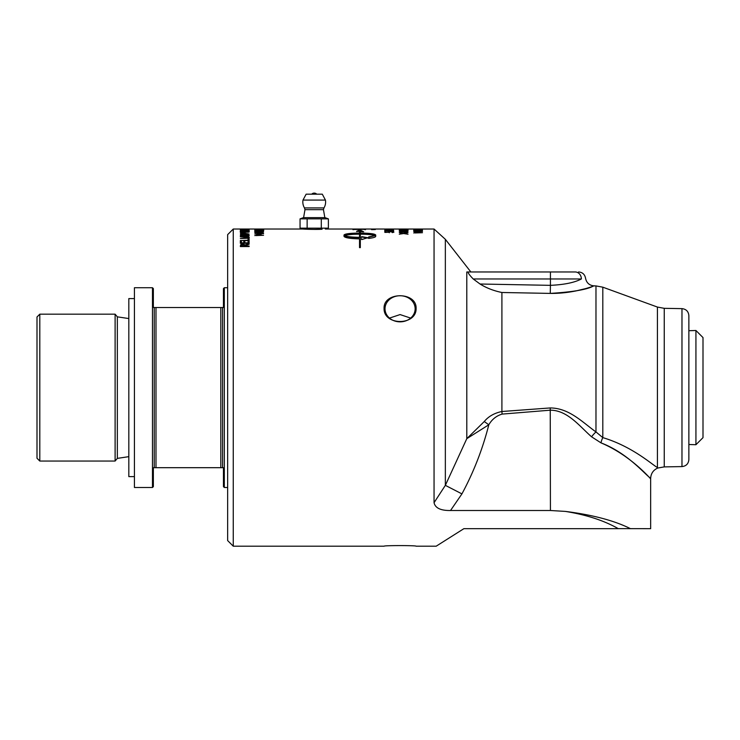 <?xml version="1.0" encoding="UTF-8"?>
<svg xmlns="http://www.w3.org/2000/svg" width="740" height="740" viewBox="0 0 740 740"><rect width="100%" height="100%" fill="white"/><g stroke="black" fill="none" stroke-linecap="round" stroke-linejoin="round"><path stroke-width="1.11" d="M422.466 229.113L413.706 229.381L422.466 229.113M420.875 229.678L414.714 230.011L420.875 229.678M413.706 230.27L414.714 229.937M421.458 229.937L422.466 230.27M414.4 229.622L422.466 229.918L414.4 229.964M419.025 230.945L414.9 230.741L419.025 231.13M419.025 230.741L420.015 230.695M422.466 231.13L413.706 230.64L422.466 230.242L420.015 230.51L420.015 231L422.466 231.13M403.596 229.058L407.268 229.03M400.1 229.03L403.596 229.03M402.708 229.067L393.791 229.03M403.596 229.345L408.045 229.085L402.708 229.039M402.708 229.372L399.276 229.085M404.549 229.067L408.045 229.085M434.056 502.719C435.268 508.075 440.753 510.665 450.531 510.507L461.927 493.885L445.351 485.348L434.056 502.719L434.056 229.03L404.549 229.039M408.045 229.659L404.549 229.863L408.045 230.251L399.276 230.242L402.708 229.853L399.276 229.548L408.045 229.548L402.708 229.298M403.985 232.073L404.549 232.008M402.708 232.018L403.263 232.083M403.596 231.777L408.045 231.287L404.549 231.907L408.045 232.601L403.651 232.036L399.276 232.582L402.708 231.898L399.276 231.287L403.596 232.036M393.615 229.252L392.718 229.252L393.615 229.085M392.718 229.178L384.828 229.169L392.718 229.132M385.882 230.149L384.856 230.316L385.882 230.057M386.169 229.816L393.615 230.251L385.882 229.807L385.882 230.316M384.856 230.316L384.856 229.705L386.169 229.705M388.167 232.379L389.259 231.907M384.856 231.842L385.882 231.842M392.533 232.628L392.783 232.027L390.822 231.703L389.157 232.073L389.37 232.758M392.736 231.944L393.8 232.379M388.223 232.416L388.713 231.657L392.94 231.629L393.8 232.036L392.061 232.499L392.783 232.027M385.882 232.416L388.223 232.194M389.157 232.073L384.856 232.416L384.856 231.5L385.882 231.5L385.882 232.194M375.328 229.076L371.545 229.141L375.328 229.058M373.071 229.215L375.402 229.289L373.043 229.123M372.137 229.261L374.745 229.28L372.137 229.345M262.737 230.14L263.736 230.408M262.922 229.807L263.736 230.057L262.922 230.344L254.782 230.454L262.737 230.057L254.782 229.733L262.922 230.159M259.666 234.83L256.003 233.951M256.003 235.579L263.551 235.274L256.003 235.32M259.666 234.645L260.48 234.737M254.782 234.006L263.551 233.609L256.003 233.896L261.137 234.469L256.003 235.274M254.782 235.579L259.666 234.543M249.121 229.03L248.085 229.16M244.829 229.16L248.085 229.123M243.793 229.16L244.829 229.123M249.121 229.16L243.793 229.123M248.261 230.889L249.278 231.287M247.4 231.592L248.27 230.936L247.132 230.547L248.529 230.538L249.278 230.936L248.131 231.398L244.746 231.592L241.407 231.398L240.435 230.704L244.746 231.38L248.27 230.936M241.194 230.936L242.1 231.592M240.204 231.278L241.212 230.889M243.627 234.904L241.582 234.895L241.351 235.644L243.913 235.644L243.627 234.904L245.486 234.728M243.913 235.644L241.351 235.644M247.761 234.83L245.116 234.858L244.894 235.644L248.131 235.644L247.761 234.83M248.131 235.644L244.894 235.644M240.361 235.653L242.332 234.793M247.364 234.728L249.121 235.607M244.256 234.774L246.429 234.349L249.121 235.265L249.121 235.986L240.361 235.986L240.713 234.691L244.256 235.117M248.085 239.131L249.121 239.131M240.361 240.518L248.085 240.518L248.085 238.798L249.121 238.798L249.121 240.63L240.361 240.518M240.361 240.63L248.085 240.195M359.529 237.337L359.529 234.173C352.185 234.219 347.245 234.719 344.701 235.662C347.245 236.671 352.185 237.225 359.529 237.337L359.529 237.669C352.185 237.559 347.245 237.004 344.701 235.995L344.701 235.662M367.734 238.049L361.731 236.976M361.731 237.318L360.315 237.669L361.731 237.318L361.731 236.633L367.734 237.716L361.731 239.584L361.731 238.854L360.315 238.872L360.315 247.632L359.529 247.632L359.529 238.872C350.085 238.641 344.905 237.799 344.007 236.338L344.007 235.024C344.905 233.803 350.085 233.156 359.529 233.072L359.529 231.5L356.68 231.278L359.788 229.927L363.682 231.787L360.315 231.555L360.315 233.072C369.704 233.165 374.838 233.812 375.716 235.024L375.716 236.338C375.559 237.179 373.21 237.873 368.659 238.419L368.659 236.92L375.023 235.662C372.498 234.719 367.595 234.228 360.315 234.173L360.315 237.337M375.023 235.662L368.659 237.253M375.716 235.357C374.838 234.154 369.704 233.507 360.315 233.415L360.315 233.072M362.572 231.74L360.047 230.279L356.68 231.629M359.529 233.072L359.529 233.415C350.085 233.498 344.905 234.145 344.007 235.357M244.209 244.875L241.666 244.903L241.37 246.032L244.663 246.032L244.209 244.875M244.663 246.032L241.37 246.032M240.361 245.856L240.824 244.885L242.739 244.459L245.31 245.236L249.121 243.913M245.634 246.032L249.121 246.559L240.361 246.559L240.824 244.57L242.739 244.135L245.31 244.921L249.121 243.589L249.121 244.228L245.634 245.439L245.634 246.032L249.121 246.032L249.121 246.559M248.085 241.434L249.121 241.434M244.829 242.822L248.085 243.146L248.085 241.111L249.121 241.111L249.121 243.303L240.361 243.303L240.361 241.111L241.397 241.111L241.397 242.822L243.793 242.822L243.793 241.231L244.829 241.231L244.829 242.822L248.085 242.822M243.793 241.545L244.829 241.545M241.397 242.822L243.793 242.822M240.361 241.434L241.397 241.434M248.501 237.068L249.306 237.475L248.501 238.234L240.361 238.521L248.316 237.808L247.595 236.957L240.361 236.819L248.501 237.068L249.306 237.808M240.361 236.837L248.501 236.735M240.361 238.521L248.316 237.475M244.209 233.156L241.666 233.174L241.37 233.766L244.663 233.766L244.209 233.156M244.487 233.248L249.121 234.053L240.361 234.053L241.675 233.165M240.361 234.053L240.824 232.998L245.31 233.183M248.224 232.11L249.121 232.11M248.224 232.203L241.258 232.11M241.258 232.203L248.224 231.972M240.361 232.425L240.361 231.768L241.258 231.972M245.68 230.223L241.554 230.066L245.68 230.362M245.68 230.14L246.67 230.112M249.121 230.362L246.67 230.408M249.121 229.798L246.67 230.26M249.121 230.519L240.361 230.14L249.121 229.687M249.121 229.446L241.397 229.548M241.397 229.446L249.121 229.363M240.361 229.687L241.397 229.363M260.101 232.897L260.101 232.323L255.975 232.61L260.101 233.146M255.069 232.776L255.975 232.712M260.101 232.434L261.1 232.369M263.551 233.146L254.782 232.453L263.551 231.87L261.1 232.258L261.1 232.971L263.551 233.146M255.365 231.713L255.994 231.657M254.782 230.686L263.551 230.686L255.994 231.518L263.551 231.713L254.782 231.713L261.719 230.843L254.782 230.843M260.101 229.474L255.975 229.381L260.101 229.567M260.462 229.576L263.551 229.567M263.551 229.233L261.1 229.502M263.551 229.659L254.782 229.428L263.551 229.178M262.515 229.03L254.782 229.141L262.515 229.03M363.275 229.141L354.404 229.4L363.275 229.141M352.952 229.668L354.404 229.437M364.117 229.446L365.569 229.668M353.951 229.104L365.569 229.317L353.951 229.456M371.684 229.03L325.332 229.03L325.332 228.151M375.328 229.52L371.545 229.641L375.328 229.456M373.496 229.03L385.17 229.03M373.719 229.049L371.545 229.03M392.598 230.806L393.615 230.806M384.828 231.074L385.688 230.908M392.598 230.464L393.615 230.464L393.615 231.278L384.671 230.889L392.598 231.093L392.598 230.464M389.249 229.363L390.313 229.613L389.249 229.363M389.666 229.03L385.697 229.03M392.783 229.039L392.293 229.03M392.996 229.049L393.8 229.03M388.722 229.03L392.755 229.03M403.707 233.544L404.549 233.433M402.708 233.433L403.541 233.553M403.596 233.22L408.045 232.619L404.549 233.387L408.045 234.228L403.651 233.544L399.276 234.201L402.708 233.368L399.276 232.619L403.596 233.544M408.045 230.436L404.549 230.732L408.045 231.278L399.276 231.259L402.708 230.723L399.276 230.26L408.045 230.26M399.276 229.187L403.596 229.261M404.549 229.372L408.045 229.539M408.045 229.187L404.549 229.298M414.382 231.805L414.918 231.805M414.918 232.952L422.466 232.712L414.918 232.832M418.581 232.379L413.706 231.463L422.466 231.463L414.918 231.676L420.052 232.101L414.918 232.712M413.706 232.952L418.581 232.156M450.531 510.507L550.43 510.507L565.351 511.405C586.376 514.79 604.034 520.544 618.326 528.674L463.878 528.674L436.184 546.194L416.102 546.194C416.713 545.389 383.45 545.389 384.069 546.194L233.257 546.194L233.257 229.03L303.104 229.03C302.605 229.104 315.703 229.715 322.076 229.224L314.213 229.419M384.069 546.194C383.45 545.389 416.713 545.389 416.102 546.194M657.777 468.022C653.272 470.057 650.904 473.535 650.654 478.456L650.663 528.674L618.242 528.628M384.069 308.321C383.45 291.569 416.713 291.569 416.102 308.321C416.713 325.878 383.45 325.878 384.069 308.321M134.43 298.59L128.825 298.59L128.825 476.625L134.43 476.625M224.322 487.493L224.322 287.731L223.443 288.6L223.443 307.526L153.356 307.526L153.356 288.6L152.477 287.731L134.43 287.731L134.43 487.493L152.477 487.493L153.356 486.615L153.356 467.689L223.443 467.689L223.443 486.615L224.322 487.493L227.652 487.493M695.933 444.721L703 437.654L703 337.57L695.933 330.493L695.933 444.721L688.866 444.5M695.933 330.493L688.866 330.715M233.257 229.03L227.652 234.636L227.652 540.588L233.257 546.194M410.654 318.089L400.081 314.574L389.508 318.089M385.013 308.793A15.068 13.052 0 0 0 400.081 321.845A15.068 13.052 0 0 0 415.149 308.793A15.068 13.052 0 0 0 400.081 295.741A15.068 13.052 0 0 0 385.013 308.793M630.48 528.674C614.348 520.609 592.638 514.855 565.351 511.405M602.804 437.618L602.804 287.175L595.977 285.918L595.977 431.92L602.804 437.618C632.959 446.627 653.032 465.506 657.425 467.495L657.425 467.495C653.059 465.497 632.941 446.627 602.804 437.618A11.211 5.495 -74 0 0 600.982 442.862C626.762 452.667 644.133 473.35 649.452 477.319C655.862 485.625 634.902 457.126 600.982 442.862L591.574 436.804A11.211 3.571 -48.3 0 1 595.977 431.92C582.796 422.577 569.365 408.064 550.236 407.944L501.905 411.505L502.099 414.095L550.43 410.173C567.635 410.302 579.716 426.425 591.574 436.804M581.363 278.971A7.012 6.188 -90 0 0 575.174 271.959L468.318 271.959C467.652 272.57 469.289 274.91 473.221 278.971L581.363 278.971C586.885 277.889 586.885 277.889 581.363 278.971C574.582 282.578 564.269 284.706 550.43 285.344L550.273 293.401C572.473 292.013 586.7 289.636 592.971 286.26C599.788 283.429 577.579 293.836 550.273 293.401L501.905 292.494L501.905 411.505C494.32 413.077 488.446 416.426 484.265 421.532L488.807 424.779C491.952 419.386 496.383 415.825 502.099 414.095M484.265 421.532L466.801 438.663L488.807 424.779C482.693 448.912 473.739 471.954 461.927 493.885M466.792 271.959L468.318 271.959L466.792 271.959L466.801 438.663L445.351 485.348L445.351 239.316L434.056 229.03M473.221 278.971L480.038 284.012C486.439 287.999 493.728 290.82 501.905 292.494L550.273 293.401M595.977 285.918L594.081 285.881C589.308 285.418 586.469 282.837 585.534 278.147L585.534 278.147C584.766 274.337 582.445 272.274 578.578 271.959M575.174 271.959C579.67 271.959 579.67 271.959 575.174 271.959L470.853 271.959L445.351 239.316M584.396 288.905L575.452 291.042M681.975 466.589C686.174 466.117 688.468 463.776 688.866 459.577L688.866 315.647C688.468 311.447 686.174 309.107 681.975 308.636L681.975 466.589L664.252 466.894L664.252 308.33L657.425 307.063L657.425 467.495M222.574 307.526L222.574 467.689M220.816 307.526L220.816 467.689M155.983 307.526L155.983 467.689M154.235 307.526L154.235 467.689M152.477 287.731L152.477 487.493M117.346 458.384L115.107 461.048L115.107 314.167L117.346 316.84L117.346 458.384L128.825 456.654M115.107 461.048L39.803 461.048L39.803 314.167L37 316.979L37 458.245L39.803 461.048M300.052 218.864L303.418 217.634L325.017 217.634L328.384 218.864L307.137 218.864L307.137 228.151L300.052 228.151L300.052 218.864L307.137 218.864M328.384 218.864L328.384 228.151L307.137 228.151M325.443 200.078L322.298 194.176L306.138 194.176L302.993 200.078L325.443 200.078A11.387 11.387 0 0 1 323.963 207.922L304.473 207.922L304.982 209.661L323.454 209.661L324.841 217.634M322.298 194.176L306.138 194.176M321.299 228.151L321.299 218.864M303.104 228.151L303.104 229.03M550.236 407.944L550.43 510.507M480.038 284.012L550.43 285.344L550.43 271.959M406.186 229.03L401.08 229.03M664.252 466.894L657.777 468.032M681.975 308.636L664.252 308.33M657.425 307.063L602.804 287.175M224.322 287.731L227.652 287.731M128.825 318.561L117.346 316.84M39.803 314.167L115.107 314.167M316.322 193.806A3.506 3.506 0 0 0 312.114 193.806M304.982 209.661L303.594 217.634M302.993 200.078A11.387 11.387 0 0 0 304.473 207.922M323.963 207.922L323.454 209.661"/></g></svg>
